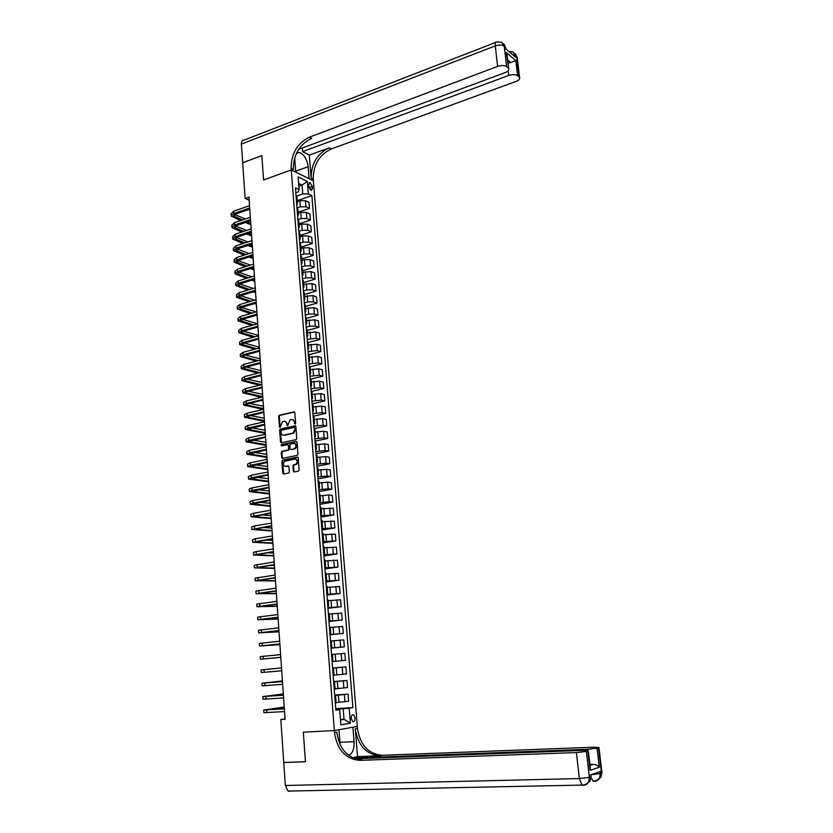 <?xml version="1.0" encoding="UTF-8"?>
<svg xmlns="http://www.w3.org/2000/svg" width="833" height="833" viewBox="0 0 833 833"><rect width="100%" height="100%" fill="white"/><g stroke="black" fill="none" stroke-linecap="round" stroke-linejoin="round"><path stroke-width="1.25" d="M295.121 424.143L295.632 423.31L294.851 412.689L293.955 411.877L279.315 415.23L278.67 416.375L279.43 426.913L280.117 427.464L282.47 421.644L284.011 421.269C285.594 421.113 286.531 421.977 286.833 423.882L287.624 425.798L289.988 419.957L291.55 419.582C293.143 419.416 294.091 420.29 294.393 422.196L295.121 424.143M355.087 717.859L353.556 714.756C352.015 714.475 351.234 715.724 351.203 718.515L352.734 721.617C354.275 721.899 355.066 720.639 355.087 717.859M293.299 471.114L294.195 471.967L298.36 471.155L299.109 469.968L298.214 457.994L297.319 457.15L282.47 460.18L281.887 461.305L282.741 473.186L283.626 474.029L288.77 472.998L289.332 471.894L288.957 466.782L288.072 465.939L285.615 466.428C282.856 465.491 282.585 463.742 284.792 461.18L294.892 459.077C297.683 459.993 297.964 461.742 295.757 464.335L293.497 464.876L292.924 465.991L293.299 471.114L294.32 471.936M289.769 791.277L288.103 791.079L285.334 785.498L283.761 762.539L305.44 761.747L303.316 732.197L305.43 761.695L283.761 762.476L280.815 719.535L285.073 719.275L248.952 197.109L245.121 198.473L249.171 200.222M245.121 198.473L242.684 162.799L261.843 155.594L263.592 179.949L291.269 169.932L334.356 730.562L303.316 732.197L334.356 730.562L334.512 732.613C337.146 749.825 345.539 759.071 359.679 760.362L576.394 752.584L586.338 751.428L589.358 777.366L590.587 776.929L590.368 774.982L600.041 771.629L600.27 773.545L601.457 773.128L598.458 747.784L597.053 748.201L599.302 767.245L590.056 770.369L590.243 767.099M296.017 439.689L296.767 438.502L295.882 426.642L294.997 425.83L280.284 429.078L279.669 430.213L280.502 441.979L281.387 442.802L296.017 439.689M297.048 442.281L297.933 454.193L297.35 455.328L282.502 458.379L281.616 457.536L281.262 452.475L281.846 451.351L288.062 450.028L288.655 448.893L288.405 445.53L287.52 444.697L281.367 445.999L281.169 444.635L296.152 441.448L297.048 442.281M308.72 184.666L308.887 186.707L311.25 190.57L312.521 188.456L312.354 186.425L309.98 182.562L308.72 184.666M507.297 56.436L506.339 52.562L515.814 60.58L517.605 75.699L519.042 76.886L516.658 56.779L515.44 55.738L515.617 57.248L505.693 48.803L505.516 47.273L504.257 46.2L506.641 66.671C504.423 65.286 501.424 65.193 497.613 66.401L495.26 45.898L241.393 144.057L242.674 162.747L261.833 155.552L263.592 179.949L291.269 169.932L313.364 180.792L357.315 726.418L334.356 730.562L338.958 729.739L340.124 744.681M295.819 192.746L298.329 191.871L299.12 189.612L295.444 187.873L335.855 710.257L339.666 709.664L335.803 709.674M299.12 189.612L298.131 176.908L307.325 181.396L308.325 193.964L302.764 193.954L296.1 196.265M297.235 200.691L311.886 195.651L308.325 193.964M311.886 195.651L352.89 707.602L349.204 708.175L350.391 723.159L340.843 724.825L339.666 709.664M285.053 718.869L280.815 719.535M298.86 186.217L302.067 185.093L298.641 183.447M302.764 193.954L302.067 185.093L307.325 181.396M340.437 719.545L344.029 719.337L343.196 708.789L335.772 709.258M334.679 695.086L348.09 694.128L348.652 701.251L336.126 702.583M348.09 694.128L334.71 695.493M333.627 681.529L347.007 680.478L347.569 687.569L335.064 688.839M347.007 680.478L333.648 681.79M332.586 668.035L345.924 666.889L346.486 673.949L334.002 675.157M345.924 666.889L332.596 668.139M341.717 660.736L341.166 653.666L344.841 653.353L345.403 660.382L332.95 661.527M341.166 653.666L332.398 654.467M331.045 648.168L344.331 646.877L331.045 648.043M344.331 646.877L343.779 639.879L331.347 640.931M330.014 634.808L343.258 633.434L329.993 634.548M343.258 633.434L342.707 626.468L330.305 627.457M328.993 621.512L342.196 620.044L328.952 621.106M342.196 620.044L341.645 613.109L329.264 614.036M327.963 608.277L341.134 606.716L327.921 607.715M341.134 606.716L340.593 599.802L328.233 600.676M326.942 595.095L340.083 593.44L326.89 594.387M340.083 593.44L339.531 586.557L327.202 587.369M325.932 581.965L339.031 580.226L325.859 581.122M339.031 580.226L338.49 573.375L326.172 574.124M324.922 568.887L337.99 567.065L324.839 567.908M337.99 567.065L337.448 560.234L325.151 560.942M323.912 555.871L336.949 553.955L323.829 554.747M336.949 553.955L336.407 547.166L324.131 547.802M322.912 542.908L335.907 540.909L322.808 541.648M335.907 540.909L335.366 534.14L323.121 534.724M321.913 530.007L334.876 527.914L321.798 528.601M334.876 527.914L334.335 521.177L322.111 521.708M320.913 517.147L333.846 514.971L320.799 515.617M333.846 514.971L333.315 508.265L321.111 508.744M319.924 504.35L332.825 502.091L329.17 501.716L319.799 502.684M332.825 502.091L332.294 495.416L328.639 495L320.101 495.833M318.935 491.605L331.805 489.263L328.16 488.825L318.8 489.804M331.805 489.263L331.274 482.609L327.629 482.14L319.112 482.973M317.956 478.913L330.784 476.486L327.14 475.987L317.81 476.976M330.784 476.486L330.264 469.864L326.619 469.343L318.123 470.166M316.977 466.272L329.774 463.762L326.13 463.21L316.821 464.21M329.774 463.762L329.254 457.171L325.609 456.588L317.134 457.421M316.009 453.683L328.764 451.09L325.13 450.486L315.832 451.486M328.764 451.09L328.244 444.53L324.61 443.895L316.144 444.728M315.041 441.146L327.765 438.481L324.131 437.814L314.853 438.824M327.765 438.481L327.244 431.942L323.61 431.244L315.166 432.088M314.072 428.672L326.765 425.913L323.131 425.194L313.885 426.215M326.765 425.913L326.244 419.405L322.621 418.655L314.187 419.499M313.114 416.24L325.765 413.407L322.142 412.637L312.906 413.657M325.765 413.407L325.255 406.921L321.632 406.119L313.218 406.962M312.156 403.859L324.776 400.944L321.153 400.121L311.948 401.152M324.776 400.944L324.266 394.488L320.643 393.634L312.25 394.478M311.438 391.468L323.798 388.542L320.174 387.657L310.98 388.699M323.798 388.542L323.287 382.108L319.664 381.202L311.292 382.045M310.907 379.088L322.808 376.183L319.195 375.256L310.022 376.297M322.808 376.183L322.298 369.779L318.685 368.821L310.334 369.665M310.105 366.822L321.83 363.875L318.216 362.896L309.064 363.948M321.83 363.875L321.33 357.503L317.717 356.493L309.376 357.336M309.168 354.639L320.861 351.62L317.248 350.589L308.116 351.641M320.861 351.62L320.351 345.268L316.748 344.206L308.429 345.06M308.231 342.509L319.893 339.416L316.28 338.333L307.169 339.395M319.893 339.416L319.383 333.096L315.78 331.982L307.481 332.836M307.294 330.42L318.924 327.265L315.322 326.13L309.647 326.265L306.221 327.202M318.924 327.265L318.425 320.965L314.822 319.799L306.534 320.653M306.357 318.383L317.956 315.166L314.364 313.968L308.699 314.093L305.284 315.051M317.956 315.166L317.467 308.887L313.864 307.669L305.596 308.522M305.43 306.398L316.998 303.108L313.406 301.869L307.752 301.973L304.347 302.952M316.998 303.108L316.509 296.86L312.906 295.59L304.659 296.454M304.503 294.466L316.051 291.102L312.448 289.811L306.815 289.905L303.42 290.904M316.051 291.102L315.551 284.876L311.959 283.564L303.722 284.417M303.587 282.574L315.093 279.149L311.511 277.805L305.878 277.889L302.483 278.899M315.093 279.149L314.603 272.953L311.011 271.579L302.796 272.443M302.66 270.735L314.156 267.237L310.563 265.852L304.94 265.914L301.567 266.956M314.156 267.237L313.656 261.062L310.074 259.657L304.462 259.709L301.869 260.51M301.754 258.948L313.208 255.377L309.626 253.94L304.014 253.992L300.64 255.054M313.208 255.377L312.719 249.234L309.137 247.765L303.535 247.817L300.952 248.63M300.838 247.203L312.271 243.569L308.689 242.08L303.087 242.122L299.724 243.194M312.271 243.569L311.781 237.447L308.2 235.937L302.608 235.968L300.036 236.801M299.932 235.5L311.334 231.803L307.752 230.272L302.171 230.293L298.808 231.387M311.334 231.803L310.844 225.701L307.273 224.15L301.692 224.16L299.12 225.014M299.037 223.848L310.407 220.089L306.825 218.506L301.254 218.517L297.902 219.631M310.407 220.089L309.918 214.019L306.346 212.405L300.775 212.415L298.214 213.279M298.131 212.248L309.47 208.417L305.898 206.792L300.338 206.792L296.996 207.927M309.47 208.417L308.991 202.367L305.419 200.711L299.859 200.711L297.308 201.586M340.468 719.931L344.029 719.337L350.391 723.159M335.73 708.706L352.89 707.602M296.985 197.483L296.111 196.401M280.627 429.089L280.065 429.214M296.725 204.408L297.433 203.242L296.579 202.544M297.902 209.27L297.017 208.219M297.641 216.195L298.349 215.06L297.496 214.383M298.818 221.109L297.933 220.079M298.558 228.044L299.266 226.93L298.412 226.264M299.745 232.99L298.86 231.991M299.474 239.935L300.192 238.842L299.339 238.207M300.661 244.923L299.786 243.954M300.401 251.868L301.119 250.816L300.265 250.192M301.588 256.908L300.713 255.96M301.327 263.863L302.056 262.832L301.202 262.228M302.525 268.934L301.65 268.018M302.254 275.9L302.983 274.89L302.129 274.307M303.462 281.013L302.587 280.127M303.191 287.989L303.93 287.01L303.066 286.448M304.399 293.143L303.524 292.289M304.128 300.13L304.868 299.172L304.014 298.631M305.347 305.326L304.472 304.503M305.076 312.313L305.815 311.396L304.961 310.865M306.294 317.56L305.419 316.759M306.023 324.558L306.763 323.662L305.909 323.152M307.242 329.837L306.367 329.066M306.971 336.844L307.721 335.98L306.867 335.491M308.2 342.176L307.325 341.436M307.929 349.183L308.679 348.35L307.825 347.882M309.158 354.556L308.283 353.848M308.887 361.574L309.637 360.772L308.783 360.325M310.126 366.999L309.251 366.322M309.845 374.027L310.605 373.246L309.751 372.82M311.094 379.484L310.22 378.838M310.813 386.522L311.573 385.773L310.719 385.367M312.063 392.031L311.188 391.406M311.781 399.069L312.552 398.351L311.698 397.966M313.041 404.619L312.167 404.036M312.76 411.669L313.531 410.981L312.677 410.627M314.02 417.271L313.146 416.719M313.739 424.33L314.51 423.664L313.656 423.331M314.999 429.974L314.135 429.453M314.718 437.033L315.499 436.409L314.645 436.096M315.988 442.729L315.124 442.24M315.707 449.799L316.498 449.206L315.634 448.904M316.988 455.536L316.113 455.078M316.696 462.617L317.488 462.044L316.634 461.774M317.977 468.396L317.113 467.979M317.696 475.487L318.487 474.956L317.633 474.706M318.987 481.318L318.112 480.922M318.695 488.419L319.497 487.909L318.633 487.68M319.987 494.292L319.122 493.938M319.695 501.404L320.497 500.925L319.643 500.716M320.997 507.318L320.132 506.995M320.705 514.44L321.517 513.992L320.653 513.815M322.007 520.406L321.142 520.115M321.715 527.528L322.527 527.122L321.673 526.966M323.027 533.547L322.163 533.297M322.735 540.679L323.548 540.305L322.694 540.169M324.047 546.75L323.183 546.531M323.756 553.893L324.578 553.539L323.725 553.435M325.078 560.005L324.214 559.818M324.787 567.148L325.609 566.836L324.755 566.752M326.109 573.323L325.245 573.166M325.818 580.476L326.64 580.195L325.786 580.132M327.15 586.692L326.286 586.578M326.848 593.856L327.681 593.606L326.828 593.565M328.192 600.114L327.327 600.041M327.89 607.288L328.723 607.08L327.869 607.059M329.233 613.609L328.369 613.567M328.931 620.783L329.774 620.606L328.92 620.616M329.983 634.34L330.826 634.205L330.284 627.124L329.42 627.145M330.826 634.205L329.972 634.236M331.336 640.764L330.482 640.785M331.034 647.959L331.888 647.845L331.034 647.907M332.096 661.641L332.95 661.558L332.398 654.426L331.534 654.488M332.596 668.212L333.46 668.16L332.606 668.253M334.012 675.313L333.158 675.438M333.669 681.977L334.533 681.956L333.669 682.081M334.533 681.956L335.085 689.162L334.231 689.297M334.731 695.805L335.605 695.826L334.751 695.971M336.157 703.01L335.303 703.208M343.196 708.789L349.204 708.175M295.267 424.08L295.017 422.31L292.727 419.655M285.178 421.342L287.468 423.997L287.708 425.757M294.538 412.023L279.95 415.355L279.315 416.5L280.2 427.412M295.559 425.955L280.919 429.193L280.305 430.338L281.481 442.781M294.82 428.006L294.195 427.423L281.304 430.265L280.971 432.504C281.262 434.409 282.2 435.284 283.782 435.138L292.956 433.108L294.934 429.453L294.82 428.006L295.455 428.12L294.559 427.496M295.455 428.12L295.559 429.568L293.591 433.222L284.417 435.253M287.989 444.78L289.041 445.634L288.697 450.122L282.491 451.455L281.898 452.579L282.616 458.348M296.704 441.573L281.908 444.707L281.564 445.957M294.091 448.789L294.497 448.654C296.756 446.071 296.496 444.322 293.695 443.395L290.144 444.166L289.79 448.664L290.686 449.497L295.132 448.758C297.329 446.457 297.173 444.687 294.674 443.468M294.726 448.893L291.321 449.601M295.83 459.139C298.36 460.316 298.547 462.076 296.392 464.429L294.132 464.97L293.56 466.084L293.934 471.197M288.593 466.053L286.25 466.511M297.85 457.265L283.105 460.274L282.533 461.399L283.761 474.008M231.157 215.476L231.053 213.81L233.584 211.249L249.546 205.657M240.622 220.589L231.199 216.101L233.74 213.54L249.702 207.969M249.785 209.156L235.322 214.196L233.625 215.903L242.476 219.954M247.203 221.89L250.764 223.348M234.719 216.788L234.573 214.508L245.391 218.954M250.868 224.764L245.35 222.515M231.918 226.951L231.803 225.264L234.354 222.744L250.348 217.257M241.747 232.063L231.959 227.555L234.5 225.056L250.504 219.579M250.587 220.735L236.083 225.681L234.385 227.357L243.6 231.439M248.421 233.355L251.545 234.583M235.416 225.962L246.61 230.429M251.639 235.978L246.568 233.969M232.678 238.467L232.563 236.759L235.114 234.302L251.149 228.898M242.892 243.58L232.719 239.061L235.27 236.614L251.316 231.23M251.389 232.355L236.853 237.228L235.145 238.863L244.756 242.965M249.671 244.86L252.326 245.87M236.249 237.457L247.849 241.945M252.42 247.224L247.817 245.464M233.438 250.035L233.323 248.296L235.885 245.891L251.962 240.581M244.059 255.137L233.479 250.618L236.041 248.213L252.118 242.934M252.201 244.027L237.624 248.807L235.916 250.41L245.933 254.534M250.962 256.408L253.107 257.21M237.103 249.005L249.119 253.503M253.201 258.522L249.098 257.001M234.198 261.645L234.083 259.886L236.655 257.532L252.774 252.326M245.266 266.747L234.24 262.208L236.811 259.865L252.93 254.679M253.013 255.741L238.405 260.437L236.676 261.999L247.13 266.154M252.274 267.997L253.898 268.58M237.967 260.594L250.431 265.102M253.982 269.861L250.41 268.59M302.317 147.982L302.608 151.648L309.282 155.115L311.125 178.095L313.229 179.137L313.364 180.792L309.126 178.71L308.158 166.704C306.95 159.051 303.983 154.282 299.266 152.397L296.558 153.105M294.726 157.749L295.684 172.108L291.269 169.932L291.134 168.235C291.206 153.543 297.339 143.182 309.512 137.143L497.613 66.401M517.605 75.699C515.46 74.366 512.514 74.283 508.755 75.449L508.203 70.711M302.608 151.648L508.755 75.449M311.125 178.095C311.167 163.747 317.186 153.647 329.202 147.816L309.282 155.115M313.229 179.137C313.26 164.819 319.278 154.751 331.274 148.94L516.096 81.415C518.855 80.312 520.021 79.031 519.594 77.584L519.042 76.886M241.393 144.057C241.331 141.423 242.153 140.131 243.861 140.183L495.604 42.431M298.672 149.336L505.214 72.575C507.984 71.44 509.15 70.128 508.713 68.639L506.339 52.562M506.641 66.671L508.13 67.9M508.068 63.079L510.681 62.558L507.714 60.08M291.134 168.235L293.341 169.318C293.403 154.667 299.526 144.338 311.688 138.32L309.512 137.143M515.814 60.58L510.681 62.558M348.84 755.541C352.578 753.407 354.317 748.784 354.077 741.682L352.921 727.219L357.315 726.418L357.472 728.406C360.106 745.108 368.373 754.073 382.285 755.292L594.502 747.191L598.958 747.565L601.957 772.868L600.885 777.21L601.936 772.639M357.524 756.624L355.295 728.802C357.93 745.556 366.208 754.542 380.14 755.77L357.524 756.624L352.421 757.749M590.056 770.369L587.796 750.991L586.338 751.428M587.796 750.991L583.85 750.356L354.941 758.801M353.088 758.061L587.327 749.325L597.053 748.201M590.035 765.298L592.929 764.35L589.941 764.548M334.512 732.613L336.813 732.197C339.437 749.356 347.819 758.571 361.939 759.863L359.679 760.362M592.929 764.35C596.011 764.569 598.136 765.537 599.302 767.245M234.968 273.307L234.854 271.516L237.436 269.226L253.586 264.113M246.495 278.389L235.01 273.849L237.592 271.568L253.753 266.466M253.826 267.508L239.175 272.12L237.457 273.641L248.369 277.816M253.628 279.638L254.69 280.003M238.842 272.235L251.785 276.754M254.773 281.252L251.764 280.211M235.739 285.011L235.624 283.199L238.217 280.96L254.409 275.942M247.755 290.082L235.781 285.542L238.373 283.314L254.575 278.316M254.638 279.326L239.956 283.845L238.228 285.334L249.64 289.509M239.727 283.918L253.17 288.447M255.564 292.675L253.159 291.883M236.52 296.756L236.395 294.924L238.998 292.737L255.231 287.822M249.067 301.817L236.551 297.277L239.154 295.101L255.398 290.207M255.46 291.186L240.747 295.621L239.009 297.069L250.941 301.265M240.622 295.653L254.606 300.182M256.356 304.149L254.596 303.587M237.29 308.554L237.176 306.7L239.779 304.566L256.054 299.745M250.41 313.604L237.322 309.053L239.935 306.94L256.22 302.14M256.283 303.097L241.528 307.439L239.789 308.845L252.295 313.052M241.539 307.429L256.085 311.959M257.158 315.676L256.095 315.343M238.071 320.403L237.946 318.518L240.57 316.446L256.887 311.729M251.795 325.422L238.103 320.882L240.727 318.831L257.043 314.124M257.116 315.051L242.32 319.299L240.57 320.674L253.69 324.891M242.465 319.258L257.626 323.777M238.863 332.294L238.727 330.378L241.362 328.369L257.709 323.756M253.232 337.292L238.884 332.763L241.518 330.763L257.876 326.161M257.938 327.057L243.121 331.222L241.362 332.554L255.127 336.771M243.413 331.138L258.522 335.439M239.644 344.237L239.519 342.301L242.153 340.343L258.553 335.824M254.731 349.204L239.675 344.685L242.32 342.748L258.719 338.25M258.771 339.114L243.913 343.186L242.153 344.477L256.626 348.694M244.371 343.05L259.334 347.122M240.435 356.222L240.31 354.264L242.955 352.369L259.386 347.955M256.293 361.158L240.466 356.659L243.111 354.775L259.552 350.381M259.615 351.214L244.715 355.191L242.944 356.451L258.188 360.658M245.35 355.025L260.146 358.846M241.226 368.259L241.101 366.27L243.757 364.438L260.229 360.127M257.918 373.153L241.258 368.675L243.913 366.864L260.396 362.563M260.458 363.365L245.516 367.249L243.736 368.467L259.823 372.674M246.349 367.041L260.958 370.623M242.028 380.348L241.893 378.328L244.558 376.558L261.073 372.351M259.625 385.2L242.049 380.754L244.725 378.994L261.25 374.798M261.302 375.568L246.329 379.359L244.538 380.535L261.531 384.721M247.359 379.098L261.77 382.451M242.819 392.478L242.684 390.438L245.371 388.73L261.926 384.627M261.416 397.279L242.851 392.874L245.527 391.166L262.093 387.085M262.145 387.824L247.13 391.52L245.339 392.655L262.759 396.695M248.401 391.208L262.593 394.311M243.632 404.661L243.486 402.599L246.172 400.954L262.78 396.956M263.322 409.399L243.653 405.036L246.339 403.401L262.947 399.424M262.999 400.132L247.942 403.724L246.151 404.828L263.582 408.618M249.473 403.37L263.415 406.233M244.433 416.896L244.298 414.813L246.995 413.22L263.634 409.326M264.467 421.404L244.454 417.26L247.151 415.677L263.801 411.814M263.853 412.491L248.765 415.99L246.964 417.041L264.415 420.592M250.566 415.573L264.248 418.197M245.246 429.182L245.1 427.069L247.807 425.538L264.498 421.758M265.3 433.389L245.266 429.526L247.974 428.006L264.665 424.247M264.707 424.892L247.776 429.307L265.248 432.619M251.701 427.818L265.081 430.203M246.058 441.521L245.912 439.376L248.63 437.908L265.352 434.232M266.133 445.416L246.079 441.844L248.796 440.397L265.529 436.742M265.571 437.346L248.588 441.625L266.081 444.687M252.868 440.116L265.914 442.271M246.87 453.912L246.724 451.736L249.452 450.33L266.227 446.769M266.966 457.494L246.891 454.214L249.619 452.829L266.393 449.279M266.435 449.862L249.411 453.995L266.914 456.807M254.086 452.465L266.747 454.37M247.693 466.345L247.547 464.148L250.285 462.804L267.091 459.347M267.81 469.625L247.713 466.636L250.452 465.303L267.268 461.878M267.31 462.419L250.233 466.407L267.757 468.969M255.367 464.856L267.591 466.532M248.515 478.829L248.369 476.601L251.118 475.331L267.966 471.988M268.642 481.797L248.536 479.1L251.285 477.84L268.143 474.518M268.184 475.039L251.066 478.881L268.601 481.182M256.699 477.288L268.434 478.736M249.338 491.376L249.192 489.117L251.951 487.909L268.851 484.681M269.496 494.021L249.359 491.626L252.118 490.429L269.028 487.222M269.059 487.701L251.889 491.408L269.455 493.448M258.126 489.773L269.288 490.991M250.171 503.965L250.015 501.685L252.784 500.539L269.725 497.426M270.34 506.297L250.181 504.204L252.951 503.07L269.902 499.977M269.934 500.425L252.722 503.975L270.309 505.766M259.636 502.299L270.131 503.299M251.004 516.606L250.848 514.294L253.628 513.222L270.61 510.223M271.194 518.626L251.014 516.824L270.787 512.784M270.819 513.201L253.565 516.606L271.162 518.126M261.281 514.867L270.985 515.648M251.837 529.309L251.681 526.966L254.471 525.956L271.506 523.072M272.047 530.996L251.858 529.507L271.683 525.644M271.704 526.019L254.409 529.278L272.016 530.548M263.072 527.476L271.85 528.06M252.68 542.054L252.524 539.69L255.325 538.743L272.391 535.973M272.912 543.418L252.691 542.241L272.578 538.566M272.599 538.899L255.252 542.012L272.88 543.012M265.071 540.117L272.714 540.513M253.524 554.861L253.367 552.466L256.168 551.592L273.297 548.937M273.776 555.892L253.534 555.028L273.474 551.529M273.495 551.842L256.095 554.799L273.745 555.528M267.341 552.789L273.578 553.018M254.367 567.721L254.211 565.295L274.192 561.952M274.64 568.418L254.377 567.867L274.369 564.555M274.39 564.826L256.949 567.637L274.619 568.096M269.986 565.472L274.442 565.576M255.221 580.632L255.054 578.175L275.098 575.02M275.515 580.997L255.231 580.757L275.275 577.633M275.296 577.873L257.803 580.528L275.494 580.716M273.182 578.164L275.317 578.185M256.075 593.596L255.908 591.107L276.004 588.14M276.379 593.627L256.085 593.7L276.192 590.774M276.202 590.972L258.657 593.471L276.369 593.388M256.928 606.611L256.772 604.102L276.92 601.322M277.264 606.309L256.939 606.705L277.097 603.967M277.108 604.133L259.521 606.466L277.243 606.112M257.793 619.69L257.626 617.138L277.837 614.567M278.139 619.044L257.803 619.762L278.014 617.222M278.024 617.347L260.385 619.523L278.128 618.888M258.657 632.82L258.49 630.248L278.753 627.853M279.024 631.83L258.667 632.872L278.94 630.529M278.94 630.612L261.26 632.632L279.024 631.716M259.532 646.012L259.355 643.399L279.68 641.212M279.919 644.669L259.532 646.033L279.857 643.888M279.867 643.94L262.135 645.804L279.909 644.596M280.794 657.331L260.406 659.257L260.229 656.612L280.606 654.623M260.406 659.257L280.794 657.31M264.009 669.638L281.523 667.92L261.104 669.878L264.009 669.638L264.186 672.314L281.721 670.784M261.104 669.888L261.281 672.533L264.186 672.314M282.418 680.894L261.978 683.206L282.47 681.613M261.978 683.227L262.156 685.871L282.658 684.33M282.47 681.561L264.592 682.966L282.429 680.957M283.324 693.941L262.864 696.586L283.407 695.201M262.864 696.627L263.041 699.262L283.595 697.919M283.407 695.107L265.488 696.346L283.335 694.045M284.23 707.03L263.749 710.018L284.355 708.841M263.749 710.091L263.926 712.715L284.542 711.58M284.345 708.716L266.373 709.778L284.24 707.186M338.969 702.396L338.406 695.232M337.896 688.631L337.334 681.498M336.824 674.928L336.272 667.827M335.761 661.277L335.21 654.207M334.699 647.689L334.158 640.65M333.648 634.163L333.096 627.155M332.596 620.7L332.055 613.713M331.555 607.288L331.013 600.333M330.514 593.929L329.972 587.015M329.472 580.643L328.941 573.75M328.441 567.398L327.91 560.536M327.421 554.216L326.88 547.385M326.39 541.096L325.859 534.297M325.37 528.028L324.849 521.25M324.36 515.013L323.839 508.265M323.35 502.06L322.829 495.343M322.34 489.148L321.819 482.463M321.34 476.309L320.82 469.645M320.351 463.512L319.83 456.88M319.351 450.768L318.841 444.166M318.362 438.085L317.852 431.504M317.383 425.455L316.873 418.905M316.394 412.866L315.894 406.348M315.426 400.34L314.916 393.853M314.447 387.866L313.947 381.399M313.479 375.444L312.979 369.009M312.521 363.073L312.021 356.659M311.563 350.755L311.063 344.362M310.605 338.479L310.105 332.117M309.647 326.265L309.158 319.924M308.699 314.093L308.21 307.783M307.752 301.973L307.262 295.694M306.815 289.905L306.325 283.647M305.878 277.889L305.388 271.652M304.94 265.914L304.462 259.709M304.014 253.992L303.535 247.817M303.087 242.122L302.608 235.968M302.171 230.293L301.692 224.16M301.254 218.517L300.775 212.415M300.338 206.792L299.859 200.711M296.673 202.575L296.194 196.442M305.898 206.792L305.419 200.711M306.825 218.506L306.346 212.405M297.579 214.414L297.11 208.26M307.752 230.272L307.273 224.15M298.506 226.305L298.027 220.12M308.689 242.08L308.2 235.937M299.422 238.238L298.943 232.032M309.626 253.94L309.137 247.765M300.349 250.223L299.87 243.986M310.563 265.852L310.074 259.657M301.286 262.26L300.796 255.991M311.511 277.805L311.011 271.579M302.223 274.338L301.733 268.049M312.448 289.811L311.959 283.564M303.16 286.479L302.671 280.159M313.406 301.869L312.906 295.59M304.097 298.662L303.608 292.321M314.364 313.968L313.864 307.669M305.045 310.896L304.555 304.524M315.322 326.13L314.822 319.799M306.003 323.183L305.503 316.79M316.28 338.333L315.78 331.982M306.95 335.522L306.461 329.097M317.248 350.589L316.748 344.206M307.908 347.913L307.408 341.457M318.216 362.896L317.717 356.493M308.876 360.345L308.377 353.879M319.195 375.256L318.685 368.821M309.845 372.84L309.335 366.343M320.174 387.657L319.664 381.202M310.813 385.387L310.303 378.859M321.153 400.121L320.643 393.634M311.781 397.987L311.282 391.427M322.142 412.637L321.632 406.119M312.76 410.638L312.25 404.057M323.131 425.194L322.621 418.655M313.749 423.351L313.239 416.729M324.131 437.814L323.61 431.244M314.739 436.107L314.218 429.464M325.13 450.486L324.61 443.895M315.728 448.925L315.207 442.25M326.13 463.21L325.609 456.588M316.717 461.794L316.207 455.089M327.14 475.987L326.619 469.343M317.717 474.716L317.196 467.99M328.16 488.825L327.629 482.14M318.727 487.69L318.206 480.943M329.17 501.716L328.639 495M319.737 500.727L319.206 493.948M330.191 514.648L329.66 507.911M320.747 513.826L320.216 507.005M331.222 527.653L330.68 520.885M321.767 526.966L321.236 520.125M332.252 540.7L331.711 533.911M322.788 540.169L322.256 533.297M333.283 553.81L332.742 546.989M323.808 553.435L323.277 546.531M334.325 566.971L333.783 560.12M324.839 566.752L324.308 559.818M335.366 580.195L334.824 573.312M325.88 580.132L325.339 573.166M336.417 593.471L335.866 586.567M326.911 593.565L326.38 586.578M337.469 606.809L336.917 599.864M327.963 607.059L327.421 600.041M338.521 620.2L337.969 613.234M329.004 620.616L328.462 613.557M339.583 633.653L339.031 626.655M330.066 634.225L329.514 627.145M340.645 647.168L340.093 640.129M331.118 647.897L330.566 640.785M332.18 661.631L331.628 654.488M342.79 674.366L342.238 667.264M333.252 675.428L332.69 668.243M343.873 688.048L343.311 680.925M334.325 689.287L333.762 682.071M344.956 701.792L344.393 694.639M335.397 703.198L334.835 695.951M309.033 187.581L312.354 186.425M309.824 189.393L312.521 188.456M295.017 422.31L294.393 422.196M287.562 425.371L286.927 425.246M287.468 423.997L286.833 423.882M280.065 427.027L279.43 426.913M279.315 416.5L278.67 416.375M280.044 415.334L279.409 415.209M294.497 411.991L293.955 411.877M295.121 423.695L294.497 423.57M281.148 442.084L280.502 441.979M280.305 430.338L279.669 430.213M281.033 429.162L280.398 429.047M293.185 433.347L292.55 433.233M295.559 429.568L294.934 429.453M282.262 457.629L281.616 457.536M281.898 452.579L281.262 452.475M282.637 451.403L281.991 451.309M288.551 450.174L287.916 450.07M289.29 448.997L288.655 448.893M289.041 445.634L288.405 445.53M281.908 444.707L281.262 444.603M293.56 466.084L292.924 465.991M294.309 464.908L293.674 464.814M295.934 464.585L295.299 464.491M283.376 473.269L282.741 473.186M282.533 461.399L281.887 461.305M283.262 460.233L282.626 460.139M233.584 211.249L233.74 213.54M234.354 222.744L234.5 225.056M235.333 226.003L235.479 228.221M235.114 234.302L235.27 236.614M236.103 237.53L236.249 239.696M235.885 245.891L236.041 248.213M236.874 249.109L237.009 251.222M236.655 257.532L236.811 259.865M237.644 260.739L237.78 262.791M329.202 147.816L331.274 148.94M512.628 54.697L515.44 55.738L512.972 52L508.734 51.396M514.419 53.166L517.324 58.383M495.26 45.898C499.05 44.659 502.049 44.763 504.257 46.2L501.758 42.41L496.895 41.931C495.562 41.629 495.01 42.952 495.26 45.898M503.226 43.608L506.214 48.98M295.621 171.223L308.158 166.704M355.295 728.802L357.472 728.406M380.14 755.77L382.285 755.292M285.334 785.498L579.372 778.574L576.394 752.584M587.442 750.387L587.327 749.325M591.097 776.408L590.003 781.104L590.909 774.794M579.372 778.574L581.975 785.082L583.287 785.321C585.797 785.186 587.629 783.926 588.764 781.541L589.358 777.366L579.372 778.574M585.807 784.717L590.003 781.104L588.764 781.541C587.14 783.957 584.881 785.134 581.975 785.082L288.103 791.079M591.118 777.72L593.065 781.125L594.304 781.354C596.772 781.208 598.573 779.969 599.698 777.637L600.27 773.545L591.191 774.7M596.772 780.75L600.885 777.21L599.698 777.637C598.115 780 595.907 781.167 593.065 781.125M339.937 742.328L354.077 741.682M237.436 269.226L237.592 271.568M238.425 272.412L238.55 274.411M238.217 280.96L238.373 283.314M239.196 284.126L239.331 286.073M238.998 292.737L239.154 295.101M239.987 295.892L240.112 297.787M239.779 304.566L239.935 306.94M240.768 307.71L240.893 309.543M240.57 316.446L240.727 318.831M241.56 319.57L241.674 321.34M241.362 328.369L241.518 330.763M242.351 331.482L242.465 333.19M242.153 340.343L242.32 342.748M243.142 343.435L243.257 345.091M242.955 352.369L243.111 354.775M243.944 355.441L244.048 357.034M243.757 364.438L243.913 366.864M244.746 367.488L244.85 369.029M244.558 376.558L244.725 378.994M245.548 379.598L245.652 381.077M245.371 388.73L245.527 391.166M246.36 391.749L246.453 393.166M246.172 400.954L246.339 403.401M247.172 403.953L247.255 405.307M246.995 413.22L247.151 415.677M247.984 416.198L248.067 417.5M247.807 425.538L247.974 428.006M248.796 428.506L248.88 429.745M248.63 437.908L248.796 440.397M249.619 440.855L249.702 442.031M249.452 450.33L249.619 452.829M250.441 453.256L250.525 454.37M250.285 462.804L250.452 465.303M251.274 465.72L251.347 466.761M251.118 475.331L251.285 477.84M252.107 478.225L252.17 479.204M251.951 487.909L252.118 490.429M252.94 490.783L253.003 491.699M252.784 500.539L252.951 503.07M253.784 503.392L253.836 504.246M253.628 513.222L253.794 515.762M254.617 516.054L254.669 516.845M254.471 525.956L254.638 528.507M255.471 528.768L255.512 529.496M255.325 538.743L255.492 541.304M256.314 541.533L256.356 542.2M256.168 551.592L256.345 554.164M257.168 554.361L257.21 554.945M257.033 564.482L257.199 567.065M258.022 567.231L258.063 567.762M257.886 577.436L258.063 580.028M258.751 590.441L258.928 593.044M259.615 603.498L259.792 606.122M260.49 616.618L260.667 619.242M261.364 629.79L261.541 632.424M262.239 643.014L262.416 645.669M263.124 656.3L263.301 658.965M264.894 683.039L265.071 685.726M265.789 696.492L265.966 699.189M266.685 710.008L266.862 712.715M352.421 714.829L353.556 714.756M297.433 203.242L296.964 197.109M298.349 215.06L297.87 208.906M299.266 226.93L298.787 220.745M300.192 238.842L299.713 232.636M301.119 250.816L300.64 244.579M302.056 262.832L301.567 256.574M302.983 274.89L302.504 268.611M303.93 287.01L303.441 280.7M304.868 299.172L304.378 292.841M305.815 311.396L305.326 305.034M306.763 323.662L306.273 317.269M307.721 335.98L307.221 329.566M308.679 348.35L308.179 341.905M309.637 360.772L309.137 354.306M310.605 373.246L310.105 366.749M311.573 385.773L311.073 379.254M312.552 398.351L312.042 391.802M313.531 410.981L313.021 404.411M314.51 423.664L313.999 417.062M315.499 436.409L314.989 429.776M316.498 449.206L315.978 442.542M317.488 462.044L316.967 455.359M318.487 474.956L317.967 468.24M319.497 487.909L318.966 481.162M320.497 500.925L319.976 494.146M321.517 513.992L320.986 507.193M322.527 527.122L322.007 520.292M323.548 540.305L323.017 533.443M324.578 553.539L324.047 546.656M325.609 566.836L325.068 559.922M326.64 580.195L326.109 573.239M327.681 593.606L327.14 586.63M328.723 607.08L328.181 600.072M329.774 620.606L329.233 613.567M331.888 647.845L331.336 640.744M334.012 675.334L333.46 668.16M336.168 703.052L335.605 695.826M309.116 182.864L309.98 182.562M279.95 415.355L279.315 415.23M280.919 429.193L280.284 429.078M293.591 433.222L292.956 433.108M282.491 451.455L281.846 451.351M288.697 450.122L288.062 450.028M281.814 444.739L281.169 444.635M295.132 448.758L294.497 448.654M294.132 464.97L293.497 464.876M296.392 464.429L295.757 464.335M283.105 460.274L282.47 460.18M507.068 54.478L508.713 68.639M515.408 53.947L517.22 57.508L519.594 77.584M504.257 44.409L506.256 49.282M296.381 153.47L299.266 152.397M588.337 750.762L590.42 768.651"/></g></svg>
